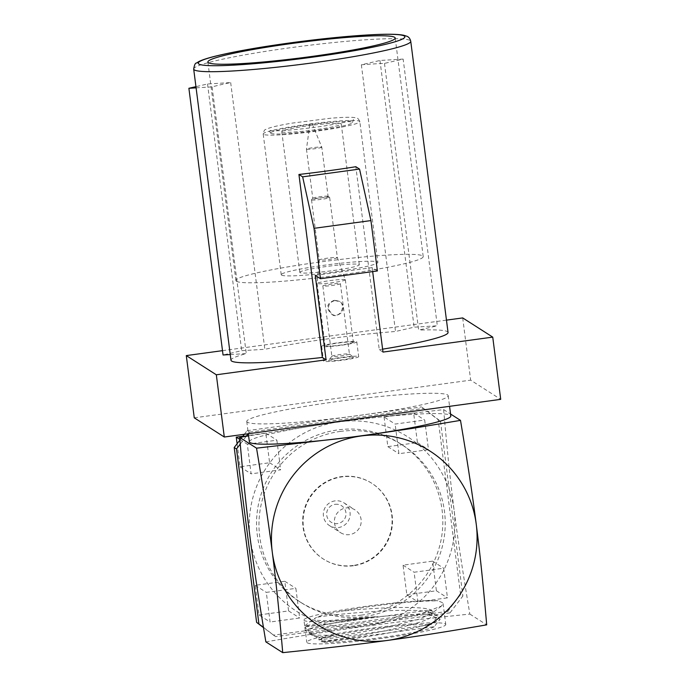 <?xml version="1.0" encoding="UTF-8"?>
<svg xmlns="http://www.w3.org/2000/svg" width="687" height="687" viewBox="0 0 687 687"><rect width="100%" height="100%" fill="white"/><g stroke="black" fill="none" stroke-linecap="round" stroke-linejoin="round"><path stroke-width="0.52" stroke-dasharray="3.44 2.58" d="M349.374 354.003A8.854 0.721 172.7 0 1 349.391 354.011A8.854 0.721 172.7 0 1 349.425 354.071A8.854 0.721 172.7 0 1 340.735 355.909A8.854 0.721 172.7 0 1 331.864 356.321A8.854 0.721 172.7 0 1 331.89 356.252A8.854 0.721 172.7 0 1 340.486 354.483A8.854 0.721 172.7 0 1 349.374 354.003L353.565 357.214A12.598 1.03 -7.3 0 0 340.889 357.884A12.598 1.03 -7.3 0 0 328.652 360.409A12.598 1.03 -7.3 0 0 341.25 359.919A12.598 1.03 -7.3 0 0 353.565 357.214A12.598 1.03 -7.3 0 0 353.547 357.206M340.357 283.619A8.854 0.721 172.7 0 1 340.409 283.688A8.854 0.721 172.7 0 1 331.727 285.534A8.854 0.721 172.7 0 1 322.847 285.938A8.854 0.721 172.7 0 1 331.108 284.152A8.854 0.721 172.7 0 1 340.357 283.619M334.475 300.236C326.754 303.25 325.681 307.793 331.237 313.865C339.928 319.85 346.677 305.217 339.309 301.232L334.475 300.236M335.05 300.605L339.962 301.645C343.371 304.118 343.981 307.724 341.8 312.456C337.231 315.977 333.925 316.578 331.881 314.268L328.386 308.892C328.317 304.393 330.541 301.627 335.05 300.605M328.034 196.259A7.729 0.635 -7.3 0 0 320.279 196.671A7.729 0.635 -7.3 0 0 312.774 198.217A7.729 0.635 -7.3 0 0 312.757 198.277A7.729 0.635 -7.3 0 0 320.503 197.925A7.729 0.635 -7.3 0 0 328.085 196.31A7.729 0.635 -7.3 0 0 328.051 196.267A7.729 0.635 -7.3 0 0 328.034 196.259L329.623 197.478A9.137 0.747 172.7 0 1 329.623 197.478A9.137 0.747 172.7 0 1 329.666 197.53A9.137 0.747 172.7 0 1 321.138 199.376A9.137 0.747 172.7 0 1 311.58 199.917A9.137 0.747 172.7 0 1 311.529 199.857A9.137 0.747 172.7 0 1 311.555 199.788A9.137 0.747 172.7 0 1 320.434 197.959A9.137 0.747 172.7 0 1 329.614 197.461M312.224 123.935L309.854 124.253L312.224 123.935M321.748 147.13A7.729 0.635 172.7 0 1 321.782 147.173A7.729 0.635 172.7 0 1 321.791 147.19A7.729 0.635 172.7 0 1 314.208 148.796A7.729 0.635 172.7 0 1 306.462 149.156A7.729 0.635 172.7 0 1 306.462 149.139A7.729 0.635 172.7 0 1 313.753 147.585A7.729 0.635 172.7 0 1 321.748 147.13M337.308 257.573A9.137 0.747 172.7 0 1 337.36 257.625A9.137 0.747 172.7 0 1 337.369 257.642A9.137 0.747 172.7 0 1 328.395 259.549A9.137 0.747 172.7 0 1 319.232 259.961A9.137 0.747 172.7 0 1 319.232 259.952A9.137 0.747 172.7 0 1 327.845 258.106A9.137 0.747 172.7 0 1 337.308 257.573M345.26 279.712A14.238 1.168 172.7 0 1 345.338 279.798A14.238 1.168 172.7 0 1 345.346 279.815A14.238 1.168 172.7 0 1 331.374 282.786A14.238 1.168 172.7 0 1 317.102 283.439A14.238 1.168 172.7 0 1 317.102 283.413A14.238 1.168 172.7 0 1 330.516 280.545A14.238 1.168 172.7 0 1 345.26 279.712M353.264 342.169A14.238 1.168 172.7 0 1 353.35 342.272A14.238 1.168 172.7 0 1 339.369 345.235A14.238 1.168 172.7 0 1 325.097 345.887A14.238 1.168 172.7 0 1 338.382 343.011A14.238 1.168 172.7 0 1 353.264 342.169M356.682 341.697A17.699 1.451 172.7 0 1 356.785 341.834A17.699 1.451 172.7 0 1 339.404 345.518A17.699 1.451 172.7 0 1 321.662 346.325A17.699 1.451 172.7 0 1 338.184 342.753A17.699 1.451 172.7 0 1 356.682 341.697M358.58 356.519A17.699 1.451 172.7 0 1 358.683 356.647A17.699 1.451 172.7 0 1 341.302 360.332A17.699 1.451 172.7 0 1 323.56 361.147A17.699 1.451 172.7 0 1 340.082 357.566A17.699 1.451 172.7 0 1 358.58 356.519M237.101 443.733L240.046 466.774L269.613 462.746L265.817 433.111L242.829 436.245M269.613 462.746L280.674 469.822L251.116 473.85L247.32 444.214L276.878 440.187L280.674 469.822M265.817 433.111L276.878 440.187M240.046 466.774L251.116 473.85M239.84 439.44L247.32 444.214M384.059 417L387.854 446.636L417.421 442.608L413.626 412.973L384.059 417L395.128 424.068L424.686 420.04L428.482 449.676L398.924 453.703L395.128 424.068M387.854 446.636L398.924 453.703M417.421 442.608L428.482 449.676M413.626 412.973L424.686 420.04M406.841 594.805L436.4 590.777L432.604 561.142L403.046 565.169L406.841 594.805L417.902 601.881L414.106 572.245L443.673 568.218L447.469 597.845L417.902 601.881M436.4 590.777L447.469 597.845M432.604 561.142L443.673 568.218M403.046 565.169L414.106 572.245M259.033 614.951L288.592 610.915L284.796 581.288L255.238 585.315L259.033 614.951L270.094 622.018L266.298 592.383L295.865 588.355L299.661 617.991L270.094 622.018M288.592 610.915L299.661 617.991M284.796 581.288L295.865 588.355M255.238 585.315L266.298 592.383M303.946 620.035A70.057 5.736 172.7 0 0 375.016 616.72L327.278 620.722L316.157 620.309L314.388 618.532L316.544 617.45C319.893 615.75 328.06 613.68 341.044 611.258L366.369 606.982L394.656 603.409L420.032 601.228L437.92 600.773A70.057 5.736 172.7 0 0 359.885 607.188A70.057 5.736 172.7 0 0 303.946 620.035L304.693 625.917L323.242 622.431L366.291 617.793A70.057 5.736 -7.3 0 0 305.767 630.632L311.778 635.132L318.691 637.965L318.948 639.949L431.041 624.672L437.963 615.896L428.843 612.151L428.585 610.168L432.037 610.923L433.368 611.971L308.454 628.991A70.057 5.736 172.7 0 1 304.925 627.678A70.057 5.736 172.7 0 1 305.294 626.973L305.767 630.632M433.368 611.971L431.865 613.13L432.243 616.041L440.195 619.099L434.21 626.69L321.516 642.053L321.087 641.727L321.988 641.031L321.61 638.12L310.498 633.835L308.927 632.658L308.454 628.991M375.016 616.72L325.724 624.354L309.648 626.012L304.693 625.917M310.498 633.835L313.16 632.95L381.457 622.834L419.663 614.255L441.44 606.071L443.098 603.598L442.651 602.731L437.92 600.773M445.365 623.951A70.057 5.736 172.7 0 1 445.769 624.457A70.057 5.736 172.7 0 1 377.008 639.056A70.057 5.736 172.7 0 1 306.788 642.268A70.057 5.736 172.7 0 1 372.156 628.107A70.057 5.736 172.7 0 1 445.365 623.951M308.927 632.658A70.057 5.736 -7.3 0 0 313.169 632.95M239.9 440.075L242.288 436.949M244.323 434.287L247.088 430.68L249.39 432.149L248.144 433.772M246.238 436.271L240.252 444.085M263.439 627.3L275.581 636.626L263.49 627.635M460.582 594.556L447.692 611.387L449.994 612.856L462.883 596.024L460.582 594.556L438.177 419.714L440.479 421.183L421.5 406.91L438.177 419.714M335.093 504.327A9.747 9.661 -57.4 0 1 345.26 517.637A9.747 9.661 -57.4 0 1 328.626 519.904A9.747 9.661 -57.4 0 1 335.093 504.327M335.024 500.883A13.491 13.379 122.6 0 0 329.459 525.581A13.491 13.379 122.6 0 0 348 521.424A13.491 13.379 122.6 0 0 335.024 500.883M346.085 507.951A13.491 13.379 -57.4 0 1 360.873 524.155A13.491 13.379 -57.4 0 1 340.529 532.657A13.491 13.379 -57.4 0 1 346.085 507.951M353.487 565.736A44.964 44.603 -57.4 0 1 310.215 497.268A44.964 44.603 -57.4 0 1 391.401 530.853A44.964 44.603 -57.4 0 1 353.487 565.736M353.084 565.487A44.964 44.603 -57.4 0 1 309.811 497.01A44.964 44.603 -57.4 0 1 390.997 530.596A44.964 44.603 -57.4 0 1 353.084 565.487M361.56 615.105A93.681 92.917 -57.4 0 1 299.24 601.434A93.681 92.917 -57.4 0 1 258.844 502.566A93.681 92.917 -57.4 0 1 337.832 429.899A93.681 92.917 -57.4 0 1 400.143 443.57A93.681 92.917 -57.4 0 1 440.539 542.438A93.681 92.917 -57.4 0 1 361.56 615.105M440.479 421.183L462.883 596.024M249.39 432.149L423.802 408.379M449.994 612.856L275.581 636.626M447.692 611.387L273.28 635.157M247.088 430.68L421.5 406.91M340.237 431.436A93.681 92.917 -57.4 0 1 402.548 445.107A93.681 92.917 -57.4 0 1 430.397 574.083A93.681 92.917 -57.4 0 1 301.653 602.971A93.681 92.917 -57.4 0 1 261.258 504.103A93.681 92.917 -57.4 0 1 340.237 431.436M265.86 641.873C299.807 636.042 328.815 631.276 365.201 626.278C401.947 621.297 432.922 617.922 469.839 614.075C463.759 577.655 458.839 546.955 454.09 510.14C449.453 473.644 446.662 444.214 443.639 409.598L339.009 421.801A103.419 102.578 122.6 0 0 250.111 537.938A103.419 102.578 -57.4 0 0 365.201 626.278A103.419 102.578 122.6 0 0 454.09 510.14A103.419 102.578 122.6 0 0 339.009 421.801L248.6 435.867M249.364 441.793A101.547 8.321 172.7 0 1 344.11 421.277A101.547 8.321 172.7 0 1 450.225 415.24A101.547 8.321 172.7 0 1 450.809 415.987M443.639 409.598L450.56 414.021M469.839 614.075L486.697 624.852M305.294 626.973L428.585 610.168M437.963 615.896C429.418 613.371 398.211 614.556 366.291 617.793M311.778 635.132L334.234 635.32A59.013 4.835 172.7 0 1 431.041 624.672M428.843 612.151C411.333 606.604 324.633 615.08 316.544 617.45M432.037 610.923C428.98 605.238 375.257 607.437 341.044 611.258M434.21 626.69A59.013 4.835 172.7 0 1 382.607 637.407A59.013 4.835 172.7 0 1 321.516 642.053M321.61 638.12L339.215 635.913L381.422 628.614L419.955 618.97L431.865 613.13M321.988 641.031C339.043 640.078 427.4 624.809 432.243 616.041M321.087 641.727C335.436 642.543 432.99 627.678 440.195 619.099M318.948 639.949C320.528 638.884 324.582 637.596 331.108 636.085L318.691 637.965M331.108 636.085L334.234 635.32M247.346 422.23A101.547 8.321 172.7 0 1 246.762 421.492A101.547 8.321 172.7 0 1 341.508 400.976A101.547 8.321 172.7 0 1 447.623 394.939A101.547 8.321 172.7 0 1 448.207 395.686A101.547 8.321 172.7 0 1 353.462 416.202A101.547 8.321 172.7 0 1 247.346 422.23M196.087 87.85L212.103 86.888A109.413 8.965 172.7 0 1 230.677 82.586L207.526 83.986L195.932 86.656M230.677 82.586L264.847 349.297L241.687 350.688L223.052 354.99M207.526 83.986L241.687 350.688M230.257 354.561L246.272 353.59A109.413 8.965 -7.3 0 0 230.987 360.254M212.103 86.888L246.272 353.59M403.149 59.082L379.971 60.482L361.353 64.784A109.413 8.965 172.7 0 1 384.48 63.393L403.149 59.082L437.318 325.793L414.141 327.192L395.523 331.486A109.413 8.965 -7.3 0 0 264.847 349.297M384.48 63.393L418.649 330.103L437.318 325.793M361.353 64.784L395.523 331.486M379.971 60.482L414.141 327.192M299.987 272.593A29.979 2.456 172.7 0 1 299.815 272.378A29.979 2.456 172.7 0 1 329.236 266.127A29.979 2.456 172.7 0 1 359.284 264.753A29.979 2.456 172.7 0 1 331.314 270.815A29.979 2.456 172.7 0 1 299.987 272.593M281.953 131.835A29.979 2.456 -7.3 0 0 313.281 130.049A29.979 2.456 -7.3 0 0 341.25 123.995A29.979 2.456 -7.3 0 0 311.202 125.369A29.979 2.456 -7.3 0 0 281.782 131.612A29.979 2.456 -7.3 0 0 281.953 131.835M270.867 133.347A41.22 3.375 -7.3 0 0 313.942 130.891A41.22 3.375 -7.3 0 0 352.405 122.569A41.22 3.375 -7.3 0 0 311.091 124.45A41.22 3.375 -7.3 0 0 270.635 133.038A41.22 3.375 -7.3 0 0 270.867 133.347M281.507 275.109A48.717 3.993 -7.3 0 0 332.414 272.215A48.717 3.993 -7.3 0 0 377.867 262.374A48.717 3.993 -7.3 0 0 329.039 264.607A48.717 3.993 -7.3 0 0 281.232 274.757A48.717 3.993 -7.3 0 0 281.507 275.109M236.431 281.258A94.428 7.737 -7.3 0 0 335.11 275.642A94.428 7.737 -7.3 0 0 423.209 256.569A94.428 7.737 -7.3 0 0 328.566 260.888A94.428 7.737 -7.3 0 0 235.89 280.562A94.428 7.737 -7.3 0 0 236.431 281.258M377.386 270.953L372.165 267.621L315.256 275.375M382.985 352.079L379.276 349.709L355.832 166.718M372.165 267.621L372.672 271.597M194.258 417.825L470.672 380.151L500.711 399.353M222.502 350.653L446.464 320.133M462.703 317.918L470.672 380.151M379.276 349.709A109.413 8.965 -7.3 0 0 382.616 349.168M448.044 332.448A109.413 8.965 -7.3 0 0 418.649 330.103M263.482 134.351A48.717 3.993 172.7 0 1 263.198 133.991A48.717 3.993 172.7 0 1 311.013 123.84A48.717 3.993 172.7 0 1 359.833 121.616A48.717 3.993 172.7 0 1 314.38 131.457A48.717 3.993 172.7 0 1 263.482 134.351M193.691 69.104A109.413 8.965 172.7 0 1 261.747 51.963A109.413 8.965 172.7 0 1 381.354 38.944A109.413 8.965 172.7 0 1 410.749 41.297M331.89 356.252L328.652 360.409M322.847 285.938L331.864 356.321M340.409 283.688L349.425 354.071M339.945 301.636L339.309 301.232M331.873 314.268L331.237 313.856M312.774 198.217L311.555 199.788M309.854 124.253L306.462 149.139M312.233 123.943L321.782 147.173L328.085 196.31M306.462 149.156L312.757 198.277M311.529 199.857L319.232 259.961L317.102 283.413L325.097 345.887M329.666 197.53L337.369 257.642L345.338 279.798M321.662 346.325L323.56 361.147M356.785 341.834L358.683 356.647M345.346 279.815L353.35 342.272M304.925 627.678L306.788 642.268M443.098 603.598L445.769 624.457M329.459 525.581L340.529 532.657M343.989 502.85L355.059 509.926M299.24 601.434L301.653 602.971M400.143 443.57L402.548 445.107M441.44 606.063L430.809 614.101M304.77 625.805L314.388 618.532M246.762 421.492L248.333 433.746M448.207 395.686L449.573 406.318M281.782 131.612L299.815 272.378M341.25 123.995L359.284 264.753M352.405 122.569L353.522 119.641L352.491 120.096C346.36 122.423 325.827 126.047 310.017 127.928C296.836 129.56 285.955 130.513 277.385 130.788L268.806 130.496L270.635 133.038M281.232 274.757L263.198 133.991C263.748 130.994 264.658 129.457 265.938 129.379C269.527 127.507 278.338 125.412 292.353 123.093L329.7 118.336C340.374 117.391 348.146 117.082 353.006 117.4L356.089 117.855C357.455 117.795 358.7 119.049 359.833 121.616L377.867 262.374M423.209 256.569L395.214 38.017M235.89 280.562L207.886 62.01"/><path stroke-width="1.03" d="M242.829 436.245L236.251 437.147L237.101 443.733M236.251 437.147L239.84 439.44M240.252 444.085L236.508 448.98L234.207 447.512L239.9 440.075M242.288 436.949L244.323 434.287M248.144 433.772L246.238 436.271M263.49 627.635L256.603 622.353L263.439 627.3M258.905 623.822L236.508 448.98M256.603 622.353L234.207 447.512M282.726 652.65C319.798 648.803 350.877 645.385 387.365 640.447C423.999 635.406 452.896 630.657 486.697 624.852C483.708 590.373 480.909 561.073 476.254 524.31C471.531 487.761 466.61 456.949 460.505 420.375L412.492 428.37L361.164 435.97L256.534 448.173C262.632 484.773 267.552 515.551 272.275 552.108A103.419 102.578 122.6 0 0 387.365 640.447A103.419 102.578 122.6 0 0 476.254 524.31A103.419 102.578 122.6 0 0 361.164 435.97A103.419 102.578 122.6 0 0 272.275 552.108C276.947 588.853 279.721 618.197 282.726 652.65L265.86 641.873C259.763 605.427 254.886 574.761 250.111 537.938C245.474 501.458 242.674 471.986 239.669 437.396L248.6 435.867M449.573 406.318L450.809 415.987A101.547 8.321 172.7 0 1 351.143 437.138A101.547 8.321 172.7 0 1 249.364 441.793L248.333 433.746M450.56 414.021L460.505 420.375M256.534 448.173L239.669 437.396M195.932 86.656L188.891 88.288L196.087 87.85M188.891 88.288L223.052 354.99L230.257 354.561M208.436 62.706A94.428 7.737 -7.3 0 0 307.106 57.09A94.428 7.737 -7.3 0 0 395.214 38.017A94.428 7.737 -7.3 0 0 300.571 42.336A94.428 7.737 -7.3 0 0 207.886 62.01A94.428 7.737 -7.3 0 0 208.436 62.706M320.477 278.707L315.256 275.375L326.076 359.833L322.366 357.463L298.931 174.472L302.641 176.842L314.028 228.333L320.477 278.707L377.386 270.953L370.928 220.579L314.028 228.333M298.931 174.472A109.413 8.965 172.7 0 0 355.832 166.718L359.541 169.088L370.928 220.579M359.541 169.088L302.641 176.842M372.672 271.597L382.985 352.079L492.742 337.119L500.711 399.353L224.297 437.018L194.258 417.825L186.289 355.591L222.502 350.653M326.076 359.833L216.328 374.784L224.297 437.018M216.328 374.784L186.289 355.591M446.464 320.133L462.703 317.918L492.742 337.119M193.691 69.104C194.395 64.921 195.306 62.912 196.413 63.075L198.852 61.555C202.321 59.812 208.075 57.957 216.113 55.991C236.86 50.993 264.632 46.218 299.42 41.667C325.784 38.292 349.09 36.025 369.34 34.865C386.249 33.903 397.739 34.041 403.819 35.286L406.584 36.153C408.688 36.823 410.07 38.541 410.749 41.297A109.413 8.965 172.7 0 1 308.652 63.402A109.413 8.965 172.7 0 1 194.318 69.902A109.413 8.965 172.7 0 1 193.691 69.104L230.987 360.254A109.413 8.965 -7.3 0 0 322.366 357.463M382.616 349.168A109.413 8.965 -7.3 0 0 448.044 332.448L410.749 41.297M198.826 64.011A104.166 8.536 -7.3 0 0 362.581 49.189A104.166 8.536 -7.3 0 0 343.251 36.832A104.166 8.536 -7.3 0 0 198.826 64.011"/></g></svg>
